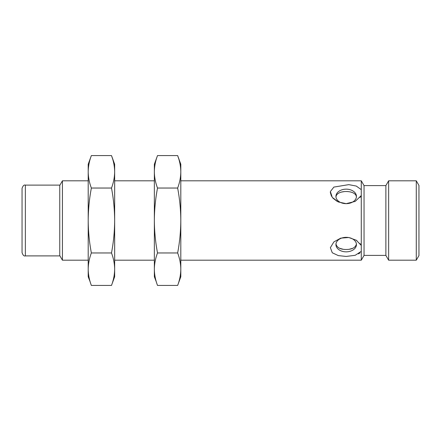 <?xml version="1.0" encoding="UTF-8"?>
<svg xmlns="http://www.w3.org/2000/svg" width="441" height="441" viewBox="0 0 441 441"><rect width="100%" height="100%" fill="white"/><g stroke="black" fill="none" stroke-linecap="round" stroke-linejoin="round"><path stroke-width="0.66" d="M364.046 255.394L364.046 185.606L385.875 185.606L385.875 255.394L364.046 255.394L361.278 260.19L361.278 251.359L355.192 255.295L346.185 256.442L338.313 255.598L332.282 252.776L330.381 247.655L333.859 241.922L340.717 238.14L348.781 237.517L356.284 240.235L361.278 245.461L361.278 195.539L355.192 201.399L346.185 203.659L338.313 201.961L332.282 197.403L330.381 191.554L333.859 187.089L348.781 184.641L356.284 186.063L361.278 189.641L361.278 180.81L180.81 180.81M330.309 192.436L331.489 196.262M332.927 198.152L337.277 201.454M360.071 197.419L361.069 195.936M361.267 245.444L360.065 243.57M356.863 240.621L356.488 240.373M358.566 253.878L359.961 252.891M180.81 171.808L180.81 164.273L177.646 155.574C179.685 160.937 180.738 166.345 180.81 171.808C180.738 177.265 179.685 182.673 177.646 188.037C179.685 198.764 180.738 209.585 180.81 220.5L180.81 171.808M177.646 285.426L180.81 276.728L180.81 220.5C180.738 231.415 179.685 242.236 177.646 252.963C179.685 258.327 180.738 263.735 180.81 269.192C180.738 274.655 179.685 280.063 177.646 285.426L157.514 285.426C155.475 280.063 154.422 274.655 154.35 269.192C154.422 263.735 155.475 258.327 157.514 252.963C155.475 242.236 154.422 231.415 154.35 220.5C154.422 209.585 155.475 198.764 157.514 188.037C155.475 182.673 154.422 177.265 154.35 171.808C154.422 166.345 155.475 160.937 157.514 155.574L177.646 155.574L178.726 158.799M361.278 189.641L361.278 195.539M346.185 203.659A10.253 7.249 0 0 0 356.438 196.41A10.253 7.249 0 0 0 346.185 189.161A10.253 7.249 0 0 0 335.932 196.41A10.253 7.249 0 0 0 346.185 203.659M361.278 245.461L361.278 251.359M346.185 251.839A10.253 7.249 180 0 0 356.438 244.59A10.253 7.249 180 0 0 346.185 237.341A10.253 7.249 180 0 0 335.932 244.59A10.253 7.249 180 0 0 346.185 251.839M356.405 197C356.091 189.746 336.599 189.669 335.992 196.824M335.965 244C336.924 247.649 340.331 249.479 346.185 249.496L347.188 249.468C352.403 249.242 355.468 247.478 356.383 244.176M343.192 249.281L339.553 248.272M352.817 248.272L349.178 249.281M341.34 192.1L344.267 191.592M346.185 191.51L348.103 191.592M177.646 188.037L157.514 188.037M177.646 252.963L157.514 252.963M156.434 282.201L154.35 276.728L154.35 164.273L157.514 155.574M385.875 255.394L388.642 260.19L388.642 180.81L385.875 185.606M416.276 180.81L418.95 185.44L418.95 255.56L416.276 260.19L416.276 180.81L388.642 180.81M114.66 171.808L114.66 164.273L111.496 155.574C113.535 160.937 114.588 166.345 114.66 171.808C114.588 177.265 113.535 182.673 111.496 188.037C113.535 198.764 114.588 209.585 114.66 220.5L114.66 171.808M111.496 285.426L114.66 276.728L114.66 220.5C114.588 231.415 113.535 242.236 111.496 252.963C113.535 258.327 114.588 263.735 114.66 269.192C114.588 274.655 113.535 280.063 111.496 285.426L91.364 285.426C89.325 280.063 88.272 274.655 88.2 269.192C88.272 263.735 89.325 258.327 91.364 252.963C89.325 242.236 88.272 231.415 88.2 220.5C88.272 209.585 89.325 198.764 91.364 188.037C89.325 182.673 88.272 177.265 88.2 171.808C88.272 166.345 89.325 160.937 91.364 155.574L111.496 155.574L112.576 158.799M111.496 188.037L91.364 188.037M111.496 252.963L91.364 252.963M90.284 282.201L88.2 276.728L88.2 164.273L91.364 155.574M59.756 185.44L62.429 180.81L62.429 260.19L88.2 260.19M25.358 255.89L59.756 255.89L59.756 185.11L25.358 185.11L25.358 255.89C24.057 256.353 22.954 255.251 22.05 252.583L22.05 188.417C22.954 185.749 24.057 184.647 25.358 185.11M361.278 260.19L180.81 260.19M364.046 185.606L361.278 180.81M416.276 260.19L388.642 260.19M154.35 180.81L114.66 180.81M154.35 260.19L114.66 260.19M88.2 180.81L62.429 180.81M59.756 255.56L62.429 260.19"/></g></svg>
